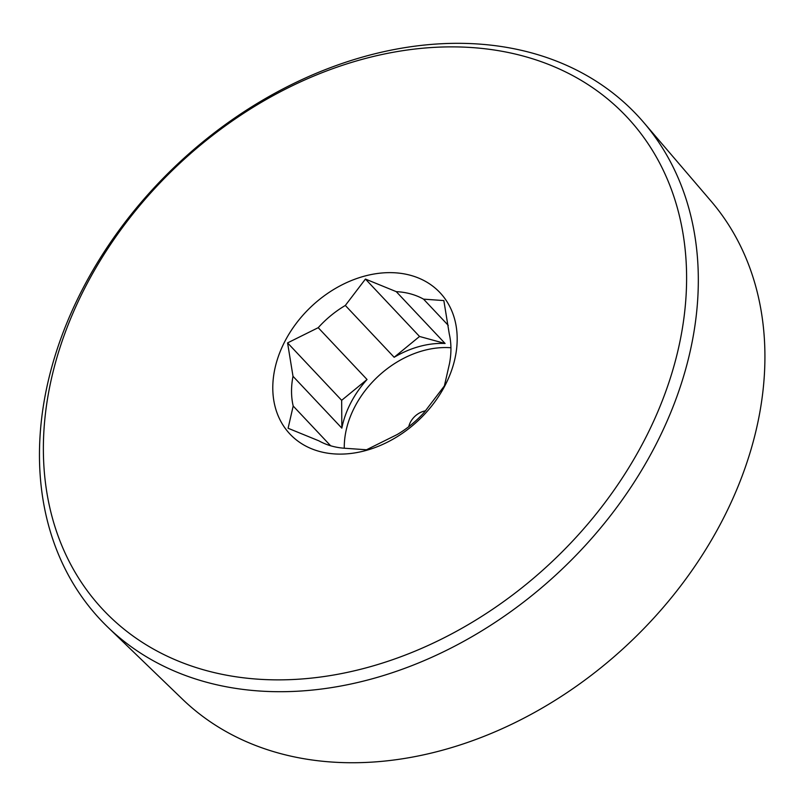 <?xml version="1.0" encoding="UTF-8"?>
<svg xmlns="http://www.w3.org/2000/svg" width="805" height="805" viewBox="0 0 805 805"><rect width="100%" height="100%" fill="white"/><g stroke="black" fill="none" stroke-linecap="round" stroke-linejoin="round"><path stroke-width="1.21" d="M394.158 357.279L345.325 305.457L365.44 279.063L396.261 291.651L445.095 343.483A89.103 67.56 -43.3 0 0 394.158 357.279L419.536 336.47L445.095 343.483M365.44 279.063L419.536 336.47M341.843 428.139L293.01 376.307L287.576 342.9L318.217 327.685L367.05 379.507A89.103 67.56 -43.3 0 0 350.809 402.832A89.103 67.56 -43.3 0 0 341.843 428.139L341.662 400.316L367.05 379.507M287.576 342.9L341.662 400.316M448.254 325.361L423.551 299.148L443.847 300.577L449.281 333.984A89.103 67.56 136.7 0 1 449.472 363.699L444.38 385.937L424.265 412.331A89.103 67.56 136.7 0 1 397.147 434.559L366.506 449.774L346.21 448.355A89.103 67.56 136.7 0 1 318.921 440.858L288.099 428.26L293.191 406.032L330.634 445.769M344.278 448.234A89.103 67.56 136.7 0 1 354.713 406.978A89.103 67.56 136.7 0 1 450.931 347.75M318.217 327.685A89.103 67.56 136.7 0 1 345.325 305.457M396.261 291.651A89.103 67.56 136.7 0 1 423.551 299.148M293.191 406.032A89.103 67.56 136.7 0 1 293.01 376.307M408.749 426.69A17.469 13.242 136.7 0 1 410.399 422.253A17.469 13.242 136.7 0 1 425.674 410.812M284.869 341.38A103.09 78.155 136.7 0 1 410.62 275.34A103.09 78.155 136.7 0 1 445.105 385.353A103.09 78.155 136.7 0 1 319.354 451.404A103.09 78.155 136.7 0 1 284.869 341.38M644.463 440.063A359.573 272.603 136.7 0 1 205.818 670.434A359.573 272.603 136.7 0 1 85.511 286.681A359.573 272.603 136.7 0 1 524.156 56.31A359.573 272.603 136.7 0 1 644.463 440.063M655.159 446.071A368.318 279.234 136.7 0 1 107.93 627.276A368.318 279.234 136.7 0 1 82.623 288.965A368.318 279.234 136.7 0 1 643.718 122.471A368.318 279.234 136.7 0 1 655.159 446.071M643.718 122.471L711.057 201.139A363.367 275.481 136.7 0 1 722.337 520.392A363.367 275.481 136.7 0 1 182.453 699.173L107.93 627.276"/></g></svg>
